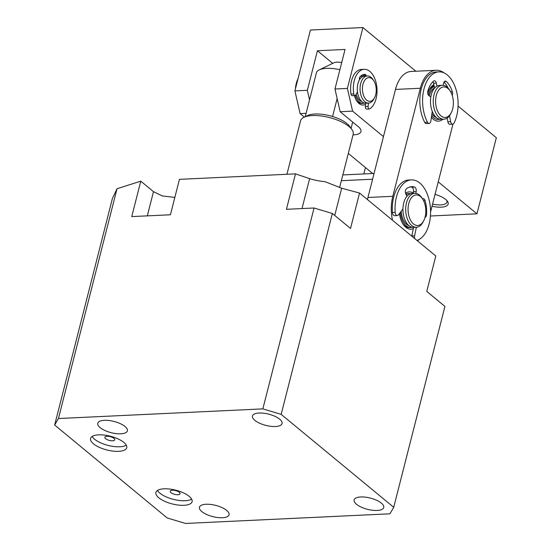 <?xml version="1.0" encoding="UTF-8"?>
<svg xmlns="http://www.w3.org/2000/svg" width="551" height="551" viewBox="0 0 551 551"><rect width="100%" height="100%" fill="white"/><g stroke="black" fill="none" stroke-linecap="round" stroke-linejoin="round"><path stroke-width="0.83" d="M341.358 180.694L372.593 179.22L367.414 199.531M342.825 174.936L374.06 173.462M259.101 413.023A15.276 5.799 14.3 0 1 274.956 416.329A15.276 5.799 14.3 0 1 282.078 423.54A15.276 5.799 14.3 0 1 275.438 426.515A15.276 5.799 14.3 0 1 259.59 423.209A15.276 5.799 14.3 0 1 252.468 415.998A15.276 5.799 14.3 0 1 259.101 413.023M174.839 197.437L162.201 195.901L153.488 191.658L147.317 215.868M104.414 420.317A15.276 5.799 14.3 0 1 120.27 423.623A15.276 5.799 14.3 0 1 127.391 430.841A15.276 5.799 14.3 0 1 120.759 433.809A15.276 5.799 14.3 0 1 104.904 430.503A15.276 5.799 14.3 0 1 97.782 423.292A15.276 5.799 14.3 0 1 104.414 420.317M164.012 488.813A18.672 7.087 14.3 0 1 183.393 492.849A18.672 7.087 14.3 0 1 192.092 501.672A18.672 7.087 14.3 0 1 183.986 505.301A18.672 7.087 14.3 0 1 164.604 501.265A18.672 7.087 14.3 0 1 155.905 492.442A18.672 7.087 14.3 0 1 164.012 488.813M157.51 490.424A18.672 7.087 -165.7 0 0 185.15 500.735A18.672 7.087 -165.7 0 0 191.645 499.123M98.657 434.849A18.672 7.087 14.3 0 1 118.038 438.892A18.672 7.087 14.3 0 1 126.737 447.708A18.672 7.087 14.3 0 1 118.63 451.338A18.672 7.087 14.3 0 1 99.249 447.302A18.672 7.087 14.3 0 1 90.55 438.486A18.672 7.087 14.3 0 1 98.657 434.849M92.155 436.461A18.672 7.087 -165.7 0 0 119.794 446.771A18.672 7.087 -165.7 0 0 126.289 445.16M206.081 504.261A15.276 5.799 14.3 0 1 221.936 507.561A15.276 5.799 14.3 0 1 229.058 514.779A15.276 5.799 14.3 0 1 222.418 517.747A15.276 5.799 14.3 0 1 206.563 514.441A15.276 5.799 14.3 0 1 199.448 507.23A15.276 5.799 14.3 0 1 206.081 504.261M360.767 496.961A15.276 5.799 14.3 0 1 376.622 500.267A15.276 5.799 14.3 0 1 383.744 507.485A15.276 5.799 14.3 0 1 377.104 510.453A15.276 5.799 14.3 0 1 361.249 507.147A15.276 5.799 14.3 0 1 354.135 499.936A15.276 5.799 14.3 0 1 360.767 496.961M172.442 490.245A5.09 1.935 14.3 0 1 177.725 491.347A5.09 1.935 14.3 0 1 180.094 493.751A5.09 1.935 14.3 0 1 177.883 494.736A5.09 1.935 14.3 0 1 172.601 493.641A5.09 1.935 14.3 0 1 170.225 491.23A5.09 1.935 14.3 0 1 172.442 490.245M107.08 436.282A5.09 1.935 14.3 0 1 112.37 437.384A5.09 1.935 14.3 0 1 114.739 439.788A5.09 1.935 14.3 0 1 112.528 440.779A5.09 1.935 14.3 0 1 107.245 439.677A5.09 1.935 14.3 0 1 104.869 437.274A5.09 1.935 14.3 0 1 107.08 436.282M286.43 209.304L314.056 208.002L262.848 408.883L58.44 418.526L117.019 188.738L140.78 181.169L131.744 216.598L170.417 214.773L179.447 179.344L295.467 173.875L286.43 209.304M314.056 208.002L332.363 213.478L281.162 414.359L262.848 408.883M295.467 173.875L309.628 178.655C313.595 179.963 318.822 181.004 325.304 181.775L341.668 188.235L359.548 193.036L350.519 228.465L332.363 213.478M140.78 181.169L153.488 191.658M117.019 188.738L112.397 198.512L54.659 425.041L167.215 517.974L185.529 523.45L389.929 513.808L393.717 507.292L281.162 414.359M58.44 418.526L54.659 425.041M359.548 193.036L435.8 255.988L426.77 291.417L444.926 306.411L393.717 507.292M339.588 187.636L353.198 134.258A27.164 10.311 -165.7 0 0 351.924 129.561A27.164 10.311 -165.7 0 0 348.976 126.503A27.164 10.311 -165.7 0 0 303.918 117.329A27.164 10.311 -165.7 0 0 300.557 120.841L286.933 174.274M351.924 129.561L349.568 126.269A23.769 9.023 -165.7 0 0 346.985 123.589A23.769 9.023 -165.7 0 0 332.57 116.509A23.769 9.023 -165.7 0 0 307.561 115.558L303.918 117.329M352.681 122.067L351.049 128.479M339.877 69.708A23.769 9.023 -165.7 0 0 319.201 69.908A23.769 9.023 -165.7 0 0 316.584 72.153L305.233 116.695M332.57 116.509L337.143 98.553M341.703 62.559A10.187 3.871 -165.7 0 0 333.782 62.842L319.201 69.908M363.839 173.944L365.465 167.573M399.434 213.547A18.672 10.834 87.3 0 0 402.953 224.002A18.672 10.834 87.3 0 0 405.777 227.287A18.672 10.834 87.3 0 0 413.346 228.603M402.581 223.396A16.978 9.849 87.3 0 0 404.785 225.834A16.978 9.849 87.3 0 0 409.462 227.57L410.846 227.508A16.978 9.849 -92.7 0 1 403.408 222.473A16.978 9.849 -92.7 0 1 400.308 212.41M431.405 117.253A18.672 10.834 87.3 0 0 433.32 119.236A18.672 10.834 87.3 0 0 442.88 119.257M419.29 239.41A32.254 18.713 -92.7 0 1 417.424 240.821M392.484 220.221A32.254 18.713 -92.7 0 1 392.801 196.308L420.337 88.256A32.254 18.713 -92.7 0 1 436.068 70.28A32.254 18.713 -92.7 0 1 444.12 72.932M452.95 124.133L430.579 211.908M413.195 193.008A18.672 10.834 87.3 0 0 405.543 193.174M433.857 84.654A18.672 10.834 87.3 0 0 429.257 89.772A18.672 10.834 87.3 0 0 427.79 93.553M392.801 196.308L367.937 197.478L395.48 89.427L420.337 88.256M367.937 197.478A32.254 18.713 87.3 0 0 367.462 199.565M436.068 70.28L411.204 71.451A32.254 18.713 87.3 0 0 395.48 89.427M406.115 194.648A16.978 9.849 -92.7 0 1 409.248 193.594L407.864 193.656A16.978 9.849 87.3 0 0 405.887 194.104M434.105 85.818A16.978 9.849 87.3 0 0 428.947 90.412M354.396 95.578A15.276 8.864 87.3 0 0 356.621 100.792A15.276 8.864 87.3 0 0 365.582 104.325M356.256 100.179A13.582 7.879 87.3 0 0 361.683 103.416L363.068 103.354A13.582 7.879 -92.7 0 1 355.423 95.385M435.042 194.386A16.131 6.123 14.3 0 1 445.669 199.441A16.131 6.123 14.3 0 1 447.426 201.26A16.131 6.123 14.3 0 1 432.018 206.232M432.569 204.084A14.429 5.476 -165.7 0 0 446.923 202.107A14.429 5.476 -165.7 0 0 446.709 200.406M458.074 106.123L496.341 137.722L476.946 213.816L438.238 181.851M383.455 136.62L352.592 111.137L347.392 88.422L362.909 27.55L415.819 71.231M365.843 76.031A15.276 8.864 87.3 0 0 363.095 74.647M352.592 111.137L340.16 111.722L334.96 89.007L347.392 88.422M340.16 111.722L358.315 126.709A16.978 6.447 14.3 0 1 360.953 131.558A16.978 6.447 14.3 0 1 353.039 134.878M306.087 113.327L300.109 113.609L304.352 117.115M348.315 153.412L372.669 173.524M430.427 216.006L476.946 213.816M300.109 113.609L294.909 90.901L310.427 30.023L362.909 27.55M294.909 90.901L307.341 90.316L317.424 50.747L345.05 49.445L334.96 89.007M307.341 90.316L309.524 99.855M317.424 50.747L332.708 63.365M364.438 103.078A13.582 7.879 -92.7 0 1 363.068 103.354M356.173 94.249A11.881 6.894 87.3 0 0 361.732 101.515M374.632 97.561L374.005 98.781A13.582 7.879 -92.7 0 1 368.591 103.092L365.83 103.223A13.582 7.879 -92.7 0 1 357.365 87.099A13.582 7.879 -92.7 0 1 364.548 76.086L367.31 75.955A13.582 7.879 -92.7 0 1 373.11 79.737L373.847 80.901A11.881 6.894 -92.7 0 1 376.181 91.7A11.881 6.894 -92.7 0 1 374.632 97.561A11.881 6.894 -92.7 0 1 366.539 100.048A11.881 6.894 -92.7 0 1 362.489 87.223A11.881 6.894 -92.7 0 1 366.89 78.146A11.881 6.894 -92.7 0 1 373.847 80.901M368.591 103.092A13.582 7.879 -92.7 0 1 360.127 86.968A13.582 7.879 -92.7 0 1 367.31 75.955M360.202 76.575A13.582 7.879 -92.7 0 1 361.787 76.217A13.582 7.879 -92.7 0 1 363.178 76.362M360.63 78.173A11.881 6.894 87.3 0 0 359.383 78.862M409.248 193.594A16.978 9.849 -92.7 0 1 410.633 193.697M408.801 225.531A15.276 8.864 -92.7 0 1 404.069 221.282A15.276 8.864 -92.7 0 1 401.204 211.24M406.734 196.094A15.276 8.864 -92.7 0 1 407.396 195.757M411.817 236.186A3.396 1.97 87.3 0 1 411.852 235.98L413.594 227.377A16.978 9.849 -92.7 0 1 406.17 222.342A16.978 9.849 -92.7 0 1 403.463 204.097A16.978 9.849 -92.7 0 1 412.01 193.463L414.772 193.332A16.978 9.849 -92.7 0 1 422.018 198.057L422.755 199.214A15.276 8.864 -92.7 0 1 422.927 199.496A15.276 8.864 -92.7 0 1 423.767 220.634A15.276 8.864 -92.7 0 1 410.977 220.951A15.276 8.864 -92.7 0 1 410.302 199.503A15.276 8.864 -92.7 0 1 422.755 199.214M423.767 220.634L423.14 221.86A16.978 9.849 -92.7 0 1 416.37 227.246A16.978 9.849 -92.7 0 1 408.932 222.211A16.978 9.849 -92.7 0 1 406.225 203.966A16.978 9.849 -92.7 0 1 414.772 193.332M412.217 227.274A16.978 9.849 -92.7 0 1 410.846 227.508M428.458 95.206A16.978 9.849 -92.7 0 1 434.202 86.287M429.36 95.977A15.276 8.864 -92.7 0 1 434.539 87.905L434.76 87.898M451.303 112.597L450.677 113.816A16.978 9.849 -92.7 0 1 443.906 119.209L441.144 119.333A16.978 9.849 -92.7 0 1 433.706 114.298A16.978 9.849 -92.7 0 1 430.999 96.053A16.978 9.849 -92.7 0 1 439.546 85.419L442.308 85.288A16.978 9.849 -92.7 0 1 449.554 90.02L450.291 91.177A15.276 8.864 -92.7 0 1 450.463 91.452A15.276 8.864 -92.7 0 1 451.303 112.597A15.276 8.864 -92.7 0 1 438.513 112.914A15.276 8.864 -92.7 0 1 437.838 91.459A15.276 8.864 -92.7 0 1 450.291 91.177M443.906 119.209A16.978 9.849 -92.7 0 1 436.468 114.167A16.978 9.849 -92.7 0 1 433.768 95.922A16.978 9.849 -92.7 0 1 442.308 85.288M439.76 119.236A16.978 9.849 -92.7 0 1 438.382 119.464A16.978 9.849 -92.7 0 1 431.66 115.517M436.337 117.487A15.276 8.864 -92.7 0 1 431.922 113.74M357.482 91.886L355.781 94.958A2.039 1.185 -92.7 0 1 354.996 95.543A2.039 1.185 -92.7 0 1 353.763 93.939A20.373 11.819 -92.7 0 1 354.568 79.661A20.373 11.819 -92.7 0 1 364.232 69.309A20.373 11.819 -92.7 0 1 374.99 79.144A20.373 11.819 -92.7 0 1 375.81 99.648A20.373 11.819 -92.7 0 1 369.728 108.85A2.039 1.185 -92.7 0 1 369.37 108.967A2.039 1.185 -92.7 0 1 368.109 106.467L368.461 103.099M364.232 69.309L361.47 69.433A20.373 11.819 87.3 0 0 351.807 79.792A20.373 11.819 87.3 0 0 350.994 94.069A2.039 1.185 87.3 0 0 352.234 95.674L354.996 95.543M365.699 103.223L365.347 106.598A2.039 1.185 87.3 0 0 366.608 109.098L369.37 108.967M362.806 74.75A2.039 1.185 -92.7 0 1 363.488 76.265M359.548 79.654A2.039 1.185 -92.7 0 1 359.837 76.988A15.276 8.864 -92.7 0 1 364.466 74.392A15.276 8.864 -92.7 0 1 365.079 74.399A2.039 1.185 -92.7 0 1 366.236 76.01M298.036 78.628A20.373 11.819 87.3 0 0 297.726 79.275A20.373 11.819 87.3 0 0 295.419 88.89M295.384 92.967A2.039 1.185 87.3 0 0 295.563 93.766M432.273 111.371L430.848 121.055A3.396 1.97 -92.7 0 1 429.091 123.452A3.396 1.97 -92.7 0 1 427.507 122.274A30.56 17.728 -92.7 0 1 422.589 101.832A30.56 17.728 -92.7 0 1 438.906 71.857A30.56 17.728 -92.7 0 1 458.101 102.927A30.56 17.728 -92.7 0 1 454.031 123.093A3.396 1.97 -92.7 0 1 452.667 124.182A3.396 1.97 -92.7 0 1 450.635 121.668L449.526 115.717M438.906 71.857L436.144 71.988A30.56 17.728 87.3 0 0 419.828 101.963A30.56 17.728 87.3 0 0 424.745 122.405A3.396 1.97 87.3 0 0 426.329 123.582L429.091 123.452M430.854 96.845L429.119 95.833A3.396 1.97 -92.7 0 1 427.686 92.568A3.396 1.97 -92.7 0 1 427.879 91.005A23.769 13.789 -92.7 0 1 433.513 81.135A3.396 1.97 -92.7 0 1 434.326 80.777A3.396 1.97 -92.7 0 1 436.344 83.18L433.582 83.311L434.539 87.905M447.171 118.059L447.873 121.799A3.396 1.97 87.3 0 0 449.905 124.312L452.667 124.182M443.996 82.092A23.769 13.789 -92.7 0 1 448.101 88.098M432.914 81.7A3.396 1.97 -92.7 0 1 433.582 83.311M443.231 85.322L443.555 83.401A3.396 1.97 -92.7 0 1 445.298 81.121A3.396 1.97 -92.7 0 1 446.303 81.534A23.769 13.789 -92.7 0 1 452.357 91.755A3.396 1.97 -92.7 0 1 452.233 95.426M436.964 86.156L436.344 83.18M411.37 179.895L408.608 180.025A30.56 17.728 87.3 0 0 395.466 191.776A30.56 17.728 87.3 0 0 392.402 212.541A3.396 1.97 87.3 0 0 394.523 215.716L397.285 215.586A3.396 1.97 -92.7 0 1 395.163 212.417A30.56 17.728 -92.7 0 1 398.228 191.645A30.56 17.728 -92.7 0 1 411.37 179.895A30.56 17.728 -92.7 0 1 428.21 196.645A30.56 17.728 -92.7 0 1 427.39 229.188A30.56 17.728 -92.7 0 1 416.976 240.443M425 217.418A3.396 1.97 87.3 0 0 426.178 216.157A3.396 1.97 87.3 0 0 426.515 214.683A23.769 13.789 87.3 0 0 425.062 200.585A3.396 1.97 87.3 0 0 423.147 198.594A3.396 1.97 87.3 0 0 422.5 198.821M414.765 238.617A3.396 1.97 -92.7 0 1 414.614 235.849L416.356 227.246M402.939 208.974L398.373 214.938A3.396 1.97 -92.7 0 1 397.285 215.586M415.867 193.387L416.191 191.548A3.396 1.97 87.3 0 0 414.552 187.058A23.769 13.789 87.3 0 0 411.687 186.679A23.769 13.789 87.3 0 0 406.418 188.8A3.396 1.97 87.3 0 0 405.756 193.794L406.845 196.363M416.191 191.548L413.429 191.679A3.396 1.97 87.3 0 0 411.79 187.188A23.769 13.789 87.3 0 0 410.309 186.865M413.429 191.679L413.119 193.408M309.628 178.655L302.003 208.567M334.739 215.434L341.668 188.235M350.994 94.069L353.763 93.939M368.109 106.467L365.347 106.598M363.867 74.461L365.079 74.399M427.507 122.274L424.745 122.405M450.635 121.668L447.873 121.799M450.69 91.838L452.357 91.755M444.326 81.624L446.303 81.534M426.515 214.683L425.565 214.725M411.852 235.98L414.614 235.849M392.402 212.541L395.163 212.417M414.552 187.058L411.79 187.188M425.062 200.585L423.561 200.654M360.492 76.279L361.787 76.217M413.608 227.377L416.37 227.246"/></g></svg>
